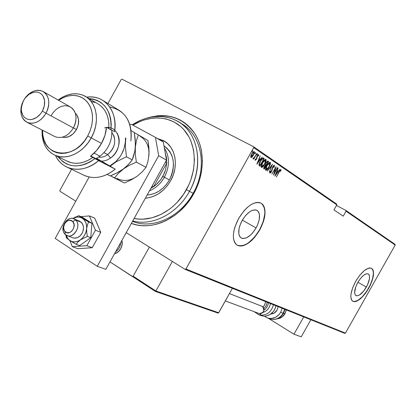 <?xml version="1.0" encoding="UTF-8"?>
<svg xmlns="http://www.w3.org/2000/svg" width="416" height="416" viewBox="0 0 416 416"><rect width="100%" height="100%" fill="white"/><g stroke="black" fill="none" stroke-linecap="round" stroke-linejoin="round"><path stroke-width="0.62" d="M132.517 221.328C152.355 229.726 180.17 217.35 193.138 193.315L193.747 193.695C180.388 218.416 152.012 231.442 131.357 223.418L137.134 225.004L141.794 225.628L146.578 225.711L151.44 225.248L156.333 224.245L161.205 222.706L166.015 220.641L175.224 215.015L179.535 211.505L187.325 203.268L193.747 193.695L198.52 183.18L201.458 172.162L202.436 161.106L201.432 150.467L200.205 145.439L198.51 140.676L196.368 136.224L193.809 132.122L190.85 128.409L187.538 125.122L183.898 122.288L179.977 119.928L175.807 118.066L171.434 116.714L166.899 115.882L162.245 115.565L157.524 115.773L148.538 117.567C168.256 112.507 183.83 118.097 195.276 134.342C205.067 150.171 204.604 174.221 193.747 193.695L193.138 193.315C180.216 217.256 152.552 229.653 132.73 221.411L132.522 221.322M256.095 227.932C250.843 236.298 245.851 239.632 241.124 237.936C237.614 234.728 237.957 228.899 242.154 220.459L245.71 215.368L249.792 211.666L251.831 210.522L255.502 209.856L256.994 210.356L258.18 211.385L259.022 212.904L259.48 214.843L259.225 219.69L257.462 225.186L256.095 227.932L252.642 232.898L250.682 234.941L246.646 237.754L242.975 238.545L241.452 238.118L240.219 237.156L239.325 235.695L238.81 233.776L238.997 228.899L239.689 226.127L242.154 220.459C247.468 212.056 252.455 208.712 257.114 210.428C260.645 213.71 260.307 219.544 256.095 227.932L242.341 220.137L256.095 227.932M366.392 287.056C362.341 293.608 358.836 296.436 355.862 295.552C353.766 293.431 354.416 289.068 357.822 282.464L360.526 278.439L363.47 275.408L366.2 273.822L368.29 273.915L368.992 274.596L369.434 275.657L369.465 278.767L367.494 284.913L363.745 290.997L359.445 295.027L356.98 295.859L356.018 295.641L355.285 295.006L354.63 292.583L355.784 286.837L357.822 282.464C361.904 275.886 365.409 273.047 368.347 273.952C370.448 276.115 369.798 280.483 366.392 287.056L357.926 282.277L366.392 287.056M372.538 269.313L373.194 270.946L373.428 273.094L372.611 278.595L370.23 284.981L366.647 291.325L362.383 296.696L358.056 300.305L354.307 301.595L352.721 301.226C357.276 302.318 362.554 297.981 368.56 288.215L368.711 288.304C362.575 298.251 357.24 302.557 352.711 301.215C349.528 298.012 350.522 291.382 355.69 281.325L352.581 288.007L350.984 294.174L350.839 296.759L351.135 298.865L351.863 300.42L352.986 301.371L354.458 301.683L356.221 301.35L358.207 300.388L360.339 298.849L364.712 294.268L366.798 291.408L370.386 285.069L372.762 278.678L373.381 275.761L373.35 271.029L372.694 269.396L371.634 268.351L370.209 267.935L368.472 268.169L364.317 270.561L359.824 275.184L355.69 281.325C361.91 271.315 367.24 266.999 371.68 268.382C374.878 271.69 373.89 278.33 368.711 288.304L368.56 288.215C373.734 278.242 374.722 271.601 371.53 268.294L371.483 268.268M237.094 245.154L237.094 245.159C244.306 247.4 251.81 242.289 259.6 229.809L259.782 229.913C251.815 242.611 244.228 247.681 237.016 245.107C231.691 240.261 232.216 231.41 238.597 218.556L234.832 227.23L233.776 231.468L233.34 235.409L233.527 238.893L234.328 241.795L235.706 244L237.598 245.435L239.928 246.048L242.596 245.835L245.508 244.8L248.55 243.006L251.607 240.51L254.566 237.416L259.782 229.913L263.448 221.567L264.519 217.459L265.023 213.59L264.94 210.111L264.264 207.147L263.011 204.823L261.222 203.232L258.965 202.446L256.324 202.498L253.386 203.403L250.281 205.13L247.12 207.62L244.036 210.772L238.597 218.556C246.693 205.769 254.275 200.684 261.326 203.294C266.703 208.317 266.183 217.188 259.782 229.913L259.6 229.809C266.006 217.084 266.516 208.213 261.144 203.195L262.824 204.724L264.077 207.048L264.758 210.007L264.841 213.491L263.266 221.468L259.6 229.809L254.384 237.312L248.368 242.902L245.331 244.696L242.419 245.726L239.746 245.944L237.416 245.326M132.621 221.151L133.76 221.79L132.621 221.151M336.617 204.027L253.505 146.682L122.008 79.186L253.505 146.682L253.713 147.654L336.814 204.859L333.965 209.929L343.231 216.159L346.024 211.203L395.2 245.055L345.441 333.107L185.926 269.006L253.713 147.654L185.926 269.006L185 269.329L344.718 333.32L185 269.329L126.23 232.648L185 269.329L185.926 269.006L345.441 333.107L344.718 333.32L345.441 333.107L395.2 245.055L346.024 211.203L343.231 216.159L333.965 209.929L336.814 204.859L336.617 204.027L336.814 204.859L253.713 147.654L253.505 146.682L336.617 204.027M60.008 191.318L75.806 201.172L60.008 191.318L59.888 190.419L71.562 169.307L59.888 190.419L60.008 191.318M395.013 244.322L345.826 210.382L336.466 205.483L345.826 210.382L346.024 211.203L345.826 210.382L395.013 244.322L395.2 245.055L395.013 244.322M252.101 156.967L254.14 153.634L254.457 152.188L254.082 151.502L252.559 152.568L250.936 155.537L250.817 157.383L251.462 157.451L252.101 156.967L251.716 156.764L250.78 157.336L251.716 156.764L252.101 156.967L253.464 155.106L254.212 151.564L251.675 153.894L250.775 156.088L250.91 157.472L252.101 156.967M256.875 153.514L254.233 157.555L252.912 158.532L253.001 158.86L253.968 158.22L253.703 159.193L256.875 153.514L254.478 157.212L252.912 158.532L253.001 158.86L253.968 158.22L253.703 159.193L256.875 153.514M255.273 160.373L256.662 158.959L257.587 155.667L258.216 155.251L258.227 156.083L258.653 155.646L258.601 154.554L257.343 155.594L256.402 158.948L255.741 159.702L255.689 158.881L255.278 159.271L255.18 160.186L256.542 159.182L257.405 155.958L258.216 155.251L258.227 156.083L258.653 155.646L258.601 154.554L257.192 155.854L256.329 159.084L255.668 159.687L255.689 158.881L255.278 159.271L255.273 160.373M263.546 158.064L262.798 157.997L261.888 158.756L259.542 162.599L258.95 165.142L259.958 166.187L264.233 158.532L263.494 158.033C262.387 158.018 261.326 159.021 260.322 161.034L258.95 165.142L259.958 166.187L264.233 158.532L263.546 158.064M268.59 161.496L267.566 161.096L266.11 162.791L265.46 165.027L263.728 167.856L263.749 168.62L264.347 169.083L268.59 161.496L268.211 161.304L267.8 162.037L268.211 161.304L268.59 161.496L268.003 161.096L266.11 162.791L265.46 165.027L264.311 166.483L263.931 168.813L264.347 169.083L268.59 161.496M272.501 164.164L267.311 171.044L271.669 165.599L269.22 172.307L272.501 164.164L267.311 171.044L271.669 165.599L269.22 172.307L272.501 164.164M277.488 167.56L274.206 173.42L276.078 166.603L271.898 174.075L275.376 168.308L273.499 175.131L277.67 167.684L274.206 173.42L276.12 166.629L271.898 174.075L275.376 168.308L273.499 175.131L277.488 167.56M279.115 172.094L280.207 170.466L280.53 170.461L280.509 171.319L280.935 170.825L280.868 169.608L279.88 170.394L276.359 177.018L278.923 171.995L280.478 170.383L280.509 171.319L280.935 170.825L280.914 169.634L278.98 171.896L276.359 177.018L279.115 172.094M274.908 176.062L279.968 169.25L278.153 171.298L277.274 170.706L278.122 167.991L274.867 176.036L279.968 169.25L278.153 171.298L277.274 170.706L278.122 167.991L274.908 176.062M274.409 165.199L273.515 165.641L272.579 166.988L271.414 171.314L270.53 172.349L270.582 171.096L270.15 171.439L269.989 173.077L270.764 172.687L271.638 171.366L273.146 166.494L273.972 165.963L273.738 167.528L274.128 167.268L274.409 165.199L272.672 166.821L271.279 171.574L272.002 170.446L272.849 166.956L273.972 165.963L273.738 167.528L274.128 167.268L274.352 165.168M269.157 167.05L270.52 163.197L270.312 162.412L269.651 162.344L267.254 164.954L265.658 168.542L265.522 169.759L265.98 170.383L267.987 168.834L270.171 164.83L270.52 163.036L270.239 162.354C269.058 162.474 267.94 163.55 266.89 165.578C265.704 167.544 265.346 169.125 265.808 170.316C266.999 170.154 268.117 169.068 269.157 167.05M264.831 164.148L266.198 160.254L265.985 159.463L265.32 159.39L262.891 162.022L261.284 165.641L261.154 166.868L261.617 167.502L263.65 165.948L265.85 161.907L266.198 160.092L265.912 159.401C264.711 159.52 263.583 160.602 262.527 162.651C261.331 164.632 260.972 166.228 261.446 167.435C262.652 167.279 263.78 166.182 264.831 164.148M256.906 164.169L262.174 157.128L260.276 159.24L259.334 158.605L260.192 155.776L256.859 164.138L262.174 157.128L260.276 159.24L259.334 158.605L260.192 155.776L256.906 164.169M257.301 154.565L257.442 153.774L256.729 154.731L256.776 155.09L257.176 154.762L256.916 154.367L256.771 154.596L257.301 154.565L257.468 153.785L256.911 154.294L256.745 155.074L257.301 154.565M255.481 153.327L255.585 152.526L254.868 153.702L255.424 153.431L255.096 153.124L254.946 153.369L255.481 153.327L255.648 152.542L255.086 153.057L254.925 153.842L255.481 153.327M252.502 151.299L252.637 150.498L251.883 151.679L252.377 151.502L252.117 151.102L251.956 151.351L252.502 151.299L252.668 150.514L252.101 151.029L251.94 151.819L252.502 151.299M121.186 79.55L107.931 103.527L121.186 79.55L122.008 79.186L121.186 79.55M184.356 125.533L181.267 123.542C201.812 134.524 207.969 167.726 193.138 193.315C208.052 167.601 201.729 134.217 180.986 123.38M280.654 169.619L280.566 170.633L280.935 170.825L280.556 170.643L280.654 169.619M280.103 170.191L280.478 170.383L280.103 170.191M277.056 170.617L278.153 171.298L277.056 170.617M277.992 171.215L277.482 171.896L277.992 171.215M275.688 174.616L276.734 171.423L277.633 171.995L275.48 174.507L276.936 171.532L277.633 171.995L275.688 174.616M275.314 167.97L275.241 168.236L275.314 167.97M274.149 165.173L274.061 166.145L274.149 165.173M273.952 165.953L273.541 165.745M271.898 169.026L272.225 169.198L271.898 169.026M271.716 170.3L272.002 170.446L271.716 170.3M269.989 173.077L271.482 171.668L270.447 172.323L270.582 171.096L270.15 171.439L269.989 173.077M270.514 172.349L269.88 172.884L270.514 172.349M266.932 169.416L265.673 170.191L266.932 169.416M269.994 162.292L270.046 163.701L270.088 162.484M269.422 162.932L269.136 162.874M265.855 169.338L265.621 168.688L266.235 169.536L266.88 165.604L269.812 163.134L268.97 166.93L266.235 169.536L265.855 169.338M266.209 164.876L265.788 165.641L266.209 164.876M264.415 168.09L263.988 168.849L264.415 168.09M267.826 161.039L268.211 161.304L267.826 161.039M267.519 161.871L267.176 161.689M265.673 165.584L265.382 165.428M264.592 168.184L264.306 166.488L265.954 165.75L264.592 168.184L264.217 167.986L264.592 168.184L264.155 167.731L264.295 167.019L265.184 165.714L265.694 165.594L265.954 165.75L264.592 168.184M266.391 164.97L265.918 164.528L266.1 162.817L267.639 161.928L267.966 162.152L266.391 164.97L265.876 164.377L266.089 163.348L266.822 162.193L267.55 161.886L267.966 162.152L266.391 164.97M262.6 166.52L261.31 167.31L262.6 166.52M265.668 159.344L265.725 160.784L265.762 159.536M265.392 160.144L264.384 160.087L264.8 159.931M261.492 166.447L261.253 165.771L261.872 166.644L262.512 162.677L265.47 160.181L264.638 164.024L261.872 166.644L261.492 166.447M263.276 157.94L264.233 158.532L263.853 158.335L263.442 159.073L263.853 158.335L263.276 157.94M260.026 165.178L259.6 165.948L260.026 165.178M259.823 165.074L260.203 165.272L259.823 165.074M259.064 164.128L259.47 164.492L259.09 164.294M263.006 158.824L263.604 159.188L260.203 165.272L259.433 164.148L260.307 161.06L262.028 159.11L263.006 158.824L262.215 158.574L263.604 159.188L260.203 165.272L259.47 164.492L260.515 161.164L262.6 158.772L261.95 158.688L262.491 158.584M259.111 158.486L260.276 159.24L259.106 158.506M260.125 159.162L259.594 159.864L260.125 159.162M257.712 162.672L258.768 159.344L259.735 159.962L257.488 162.552L258.991 159.458L259.735 159.962L257.712 162.672M255.242 159.432L255.668 159.687L255.242 159.432M258.336 154.544L258.289 155.371L258.341 154.544M258.305 155.47L258.653 155.646L258.305 155.47M256.708 157.082L257.088 157.295L256.708 157.092L256.646 157.763L256.708 157.082M256.63 158.096L256.953 158.262L256.63 158.096M255.689 159.692L255.174 160.16L255.689 159.692M257.057 154.066L256.916 154.367L257.057 154.066M255.237 152.823L255.096 153.124L255.237 152.823M253.947 151.492L253.994 152.599L253.947 151.492M253.011 152.069L253.432 152.064L253.011 152.069M250.916 156.567L251.306 156.77L251.659 153.915L253.822 152.266L253.271 154.965L251.306 156.77L250.916 156.567M253.77 152.24L253.994 153.015L253.37 154.783L252.325 156.281L251.352 156.796L251.144 156L251.503 154.778L252.814 152.719L253.77 152.24L253.432 152.064M251.176 156.608L252.886 154.768M252.262 150.784L252.117 151.102L252.262 150.784M267.077 165.708L269.152 163.207L269.922 163.244L269.994 164.299L268.351 167.924L266.375 169.588L266.042 168.36L267.077 165.708M262.714 162.781L264.81 160.259L265.595 160.3L265.673 161.372L264.02 165.027L262.881 166.317L262.012 166.702L261.674 165.459L262.714 162.781M189.478 191.344L186.42 189.649C175.193 210.304 152.474 222.508 134.113 218.462L138.767 219.092L143.156 219.154L152.11 217.776L160.992 214.438L169.437 209.248L173.389 206.019L177.096 202.405L183.648 194.178L188.817 184.902L190.809 179.993L193.518 169.879L194.433 159.728L193.539 149.952L190.882 140.956L188.926 136.859L183.888 129.672L180.856 126.641L173.93 121.857L166.098 118.888L157.664 117.816L153.322 118.004L144.602 119.787L140.301 121.363L132.969 125.185C150.441 114.192 171.917 115.846 184.231 130.057C196.581 144.191 197.714 169.458 186.42 189.649L189.478 191.344C177.315 213.767 152.23 226.47 132.735 220.938C152.23 226.47 177.315 213.767 189.478 191.344L193.138 193.315L189.478 191.344C201.438 169.978 200.013 143.198 186.68 128.539C173.394 113.797 150.514 112.653 132.293 124.821C148.013 114.915 163.124 113.708 177.627 121.196C198.24 132.205 204.396 165.594 189.478 191.344M163.966 145.912C174.299 153.899 176.119 165.246 169.426 179.946L166.468 184.382L162.88 188.209L158.808 191.287L154.419 193.492L149.885 194.74L147.15 195.01C156.374 194.303 163.8 189.285 169.426 179.946L162.854 176.379L160.67 179.785L157.394 183.56L154.419 186.098L150.857 188.339L156.312 184.564L160.966 179.379L164.403 173.191L165.584 169.868L166.754 163.072L153.639 186.659L152.199 185.921L153.639 186.659L166.754 163.072L165.584 169.868L162.854 176.379L164.382 177.232C160.67 183.695 155.704 188.224 149.479 190.814C155.704 188.224 160.67 183.695 164.382 177.232L169.426 179.946L171.636 175.089L173.014 169.998L173.498 164.876L173.077 159.936L171.777 155.36L169.645 151.341L166.774 148.018L163.966 145.912M157.295 138.486L163.342 140.577C175.536 146.593 179.234 165.896 170.654 180.7L167.206 185.864L163.03 190.325L158.288 193.903L153.176 196.466L147.898 197.912L145.382 198.193C155.86 197.142 164.284 191.313 170.654 180.7L173.233 175.037L174.834 169.104L175.396 163.145L174.902 157.388L173.384 152.074L170.898 147.399L167.554 143.546L163.488 140.655L157.295 138.486M165.162 141.669L160.748 139.953M164.33 147.966C169.822 156.582 169.837 166.338 164.382 177.232C169.837 166.338 169.822 156.582 164.33 147.966M165.209 152.87L166.499 157.768L166.754 163.072L166.499 157.768L165.209 152.87M165.344 162.276L166.754 163.072L165.344 162.276M121.898 240.432C122.585 243.204 122.205 245.96 120.749 248.7L122.044 245.128L121.898 240.432C122.777 247 120.318 251.425 114.514 253.718L117 252.689L118.435 251.623L120.749 248.7C119.194 251.378 117.114 253.048 114.514 253.718C120.318 251.425 122.777 247 121.898 240.432M133.344 277.004L109.97 261.893L132.808 276.812L149.365 247.088L132.808 276.812L133.344 277.004M293.961 334.22L268.325 318.276L293.961 334.22L301.241 336.814L293.961 334.22L303.722 316.893L293.961 334.22M301.241 336.814L310.861 319.753L301.241 336.814M65.062 234.27L65.052 231.65C60.154 227.146 68.089 216.518 72.67 221.473L75.707 220.048C69.29 213.148 58.23 227.968 65.062 234.27C59.275 229.055 66.576 215.758 73.601 218.722L75.707 220.048L81.39 222.373L75.707 220.048C81.526 225.139 74.376 238.498 67.34 235.685L65.062 234.27C71.422 241.322 82.68 226.33 75.707 220.048L72.67 221.473L69.971 220.288L67.902 220.678L65.983 221.962L64.501 223.943L63.565 227.547L64.407 230.833L66.752 232.684L69.82 232.476L71.755 231.197L73.752 228.036L74.095 224.38L72.67 221.473C77.641 225.966 69.607 236.683 65.052 231.65L65.062 234.27M115.726 251.534C118.799 249.579 120.406 246.688 120.552 242.856C120.406 246.688 118.799 249.579 115.726 251.534M155.449 291.465L155.875 290.987L218.504 312.952L232.393 288.314L218.691 312.759L155.875 290.987L172.364 261.44L155.875 290.987L133.167 276.167L149.365 247.088L133.167 276.167L133.396 277.056L155.366 291.429L133.718 277.29L133.167 276.167L155.875 290.987L155.449 291.465L217.885 313.04M218.504 312.952L218.218 313.05L218.504 312.952M155.366 291.429L217.755 313.004M267.722 318.048L264.399 316.186L267.493 317.975L269.547 318.448L271.679 318.474L275.844 317.164L279.354 314.241L280.68 312.307L282.162 308.256L280.68 312.307L283.161 313.279L280.68 312.307C277.363 317.424 273.042 319.337 267.722 318.048L270.254 318.989C275.558 320.268 279.859 318.365 283.161 313.279L283.535 313.352L283.161 313.279C279.692 318.552 275.236 320.403 269.786 318.822M277.238 318.817C280.514 318.453 283.072 316.732 284.924 313.654L282.355 316.716L278.949 318.505M278.153 306.649L277.118 310.123L278.153 306.649M284.924 313.654L283.644 313.154L284.924 313.654L286.224 309.884M283.161 313.279L284.632 309.249M270.956 313.945L274.149 313.108L277.118 310.123C275.626 312.577 273.572 313.851 270.956 313.945M286.307 309.915L285.012 313.674C283.15 316.779 280.54 318.5 277.186 318.833M254.103 311.636L258.788 314.746L261.409 315.718L263.728 316.165L257.858 314.392L261.113 315.193L260.161 313.867M265.606 301.626L264.841 304.59L263.084 307.07L264.696 304.892L265.606 301.626M260.65 315.437L263.728 316.165C270.046 315.994 274.139 312.536 276 305.791L274.752 309.421L273.484 311.438L270.052 314.558L265.886 316.082L263.728 316.165L261.113 315.193C267.457 315.021 271.565 311.542 273.442 304.762C271.565 311.542 267.457 315.021 261.113 315.193L260.109 313.69M262.761 312.541C266.937 311.184 269.506 308.194 270.462 303.571M268.466 302.77C267.909 305.926 266.386 308.428 263.9 310.279M263.879 308.703L266.183 305.708L267.254 302.286M261.726 306.145L262.881 306.862L263.671 308.027L263.968 309.473L263.723 310.976L262.974 312.302L261.846 313.248L260.499 313.674L259.22 313.544C263.895 312.848 264.935 310.482 262.34 306.436L229.434 293.592M97.25 266.302L158.683 155.719L155.459 137.389L131.165 124.207L129.849 124.764L131.165 124.207L155.459 137.389L163.275 142.043L155.459 137.389L158.683 155.719L166.514 160.176L163.275 142.043L166.514 160.176L105.836 269.334L166.514 160.176L158.683 155.719L97.25 266.302L105.836 269.334L97.25 266.302L55.182 238.415L97.25 266.302M89.164 177.034L55.182 238.415L89.164 177.034M79.295 221.052C83.621 223.439 84.562 227.526 82.108 233.303L79.981 236.012L77.267 237.713L74.381 238.139L72.592 237.687M82.072 217.09L78.718 215.691L72.753 218.494L78.718 215.691L82.072 217.09L91.957 223.345L90.75 237.687L79.607 245.612L76.216 244.343L79.607 245.612L90.75 237.687L87.402 236.376L90.75 237.687L91.957 223.345L88.624 221.967L91.957 223.345L82.072 217.09M65.832 234.926L66.414 237.905L69.914 240.594L76.216 244.343L77.901 242.081L80.428 239.845L87.402 236.376L86.726 232.544L86.653 228.613L87.365 225.014L88.624 221.967L78.718 215.691L82.29 218.254L79.862 217.225L77.184 217.032L72.774 218.499C76.164 216.601 79.336 216.523 82.29 218.254C85.457 220.454 86.913 223.907 86.653 228.613L86.57 225.41L85.764 222.487L84.308 220.048L82.29 218.254L88.624 221.967L87.365 225.014L86.653 228.613C86.112 233.35 84.032 237.089 80.428 239.845L82.789 237.697L84.698 234.978L86.018 231.878L86.653 228.613L86.726 232.544L87.402 236.376L80.428 239.845C76.705 242.31 73.2 242.559 69.914 240.594L72.327 241.66L75.01 241.894L77.771 241.275L80.428 239.845L77.901 242.081L76.216 244.343L68.812 239.725L67.293 237.874L66.082 235.092L67.928 238.768L69.914 240.594L66.414 237.905L65.832 234.926M79.18 221.01L81.52 222.503L82.404 223.668L83.418 226.616L83.314 230.006L82.108 233.303C79.659 237.188 76.648 238.711 73.086 237.879L67.34 235.685M74.932 217.136L75.291 217.105L74.932 217.136M69.815 240.526L72.327 246.667L77.797 248.68L72.327 246.667L86.845 245.684L92.248 247.723L77.797 248.68L92.248 247.723L86.845 245.684L95.441 230.194L100.776 232.357L92.248 247.723L100.776 232.357L95.441 230.194L89.367 215.925L94.713 218.182L100.776 232.357L94.713 218.182L89.367 215.925L80.969 216.632L89.367 215.925L95.441 230.194L86.845 245.684L72.327 246.667L69.815 240.526M75.442 238.139L75.15 237.801M109.704 106.974C125.258 110.297 132.319 121.628 130.894 140.967C132.465 126.183 128.123 115.705 117.868 109.528L103.574 100.896M91.244 137.899L87.74 135.954C74.422 161.928 40.768 156.796 42.557 130.281L42.817 134.883L43.982 139.922L46.036 144.383L48.916 148.101L52.515 150.93L56.701 152.745L61.324 153.473L66.196 153.072L71.136 151.549L75.946 148.959L80.434 145.402L84.422 141.008L87.74 135.954L90.262 130.442L91.879 124.691L92.539 118.94L92.206 113.412L90.912 108.332L88.702 103.886L85.68 100.256L81.962 97.568L77.704 95.924L73.07 95.373L68.24 95.924L63.398 97.552L58.588 100.282L62.925 97.77L67.423 96.122L71.937 95.404L76.315 95.638L80.418 96.824L84.1 98.935L87.24 101.91L89.726 105.643L91.468 110.027L92.399 114.91L92.482 120.125L91.712 125.497L90.116 130.832L87.74 135.954L91.244 137.899C83.32 152.703 66.674 160.597 55.229 155.371C46.072 150.857 41.694 142.412 42.084 130.042L42.172 135.611L43.155 140.847L45.001 145.59L47.663 149.666L51.048 152.942L55.063 155.298L59.566 156.65L64.412 156.936L69.441 156.14L74.469 154.279L79.336 151.414L83.855 147.638L87.875 143.078L91.244 137.899L101.509 143.426L91.244 137.899L93.876 132.2L95.623 126.256L96.424 120.286L96.257 114.504L95.124 109.122L93.08 104.322L90.204 100.277L86.601 97.126L82.404 94.962L77.771 93.855L72.852 93.834L67.824 94.89L62.863 96.975L58.12 100.017C67.33 93.361 76.185 92.014 84.687 95.976C96.97 101.915 100.318 122.106 91.244 137.899M46.051 113.194L42.364 111.15L40.555 113.864L38.36 116.168L35.896 117.941L33.29 119.101L30.67 119.59L28.168 119.376L25.917 118.482L24.024 116.958L22.578 114.878L21.653 112.346L21.294 109.496L21.512 106.465L23.577 100.381L22.001 103.901L21.06 107.562L20.8 111.186L21.232 114.603L22.334 117.629L24.066 120.125L26.333 121.956L29.032 123.032L32.027 123.292L35.168 122.72L38.293 121.337L41.252 119.21L43.883 116.449L46.051 113.194C40.648 121.602 34.388 124.686 27.269 122.439C20.238 117.905 19.006 110.552 23.577 100.381C29.073 91.806 35.459 88.774 42.718 91.291C49.436 95.893 50.549 103.194 46.051 113.194L73.429 127.956L46.051 113.194L47.648 109.616L48.589 105.888L48.828 102.211L48.355 98.769L47.195 95.742L45.417 93.272L43.103 91.494L40.378 90.48L37.383 90.282L34.263 90.912L31.179 92.321L28.278 94.448L25.698 97.178L23.577 100.381L22.433 103.022L21.31 108.373L21.403 110.952L22.89 115.445L24.237 117.182L25.917 118.482L27.872 119.304L30.03 119.6L32.302 119.366L36.847 117.348L40.804 113.542L42.364 111.15L44.34 105.83L44.564 100.516L43.009 96.023L41.631 94.307L39.926 93.033L37.955 92.253L35.797 91.998L33.535 92.264L29.037 94.318L25.147 98.093L23.613 100.459L25.392 97.781L27.544 95.493L29.973 93.72L32.552 92.539L35.157 92.019L37.653 92.186L39.926 93.033L41.85 94.526L43.332 96.585L44.294 99.117L44.684 101.988L44.481 105.056L43.696 108.16L42.364 111.15L46.051 113.194M27.269 122.439L55.125 136.729C62.109 138.96 68.214 136.037 73.429 127.956C77.75 118.326 76.606 111.259 69.997 106.746L42.718 91.291M76.471 129.537L73.455 127.91L76.471 129.537L73.185 133.801L68.994 136.604L64.553 137.509L62.416 137.192C67.933 138.221 72.618 135.668 76.471 129.537C79.69 122.788 79.295 117.312 75.296 113.105L76.955 115.04L78.51 119.366L78.343 124.462L76.471 129.537M55.229 155.371L68.276 161.73C76.159 164.793 84.344 163.353 92.825 157.409L90.47 156.203C94.931 152.859 98.613 148.6 101.509 143.426C104.359 138.221 106.028 132.813 106.517 127.197L110.973 129.693L111.233 124.082L110.666 118.711L109.294 113.734L107.156 109.294L104.322 105.508L100.88 102.476L96.923 100.282L92.57 98.972L89.086 98.587C104.473 100.573 111.769 110.942 110.973 129.693L114.608 131.732C118.102 111.015 104.057 94.297 86.726 97.188C92.092 96.481 97.027 97.308 101.525 99.663C111.909 105.914 116.267 116.605 114.608 131.732L108.82 128.502C109.387 116.61 105.513 108.248 97.198 103.412L86.46 97.027M67.865 167.539L85.025 175.75C94.957 179.468 105.035 177.273 115.263 169.166L98.592 160.659C88.166 169 77.927 171.293 67.865 167.539C62.426 165.194 58.313 161.19 55.531 155.522C62.561 171.194 83.346 174.101 98.592 160.659L92.825 157.409L88.608 160.072L84.219 161.975L79.784 163.056L75.416 163.306L71.235 162.718L66.487 160.857M82.961 174.762C93.319 179.774 104.083 177.908 115.263 169.166L96.632 158.319L115.263 169.166L94.947 158.647C80.085 168.854 67.766 168.215 57.996 156.723L62.941 161.788L66.846 164.065L71.178 165.464L75.832 165.948L80.673 165.485L85.566 164.091L90.371 161.788L94.947 158.647L90.47 156.203L96.58 150.504L101.509 143.426L104.9 135.465L106.517 127.197L108.82 128.502L108.867 123.453L108.181 118.654L106.782 114.234L104.712 110.313L102.034 106.995L98.826 104.369M91.182 101.41L95.17 102.492M90.756 155.99L100.157 160.8L90.756 155.99M111.774 130.286L106.512 127.254L111.774 130.286M51.329 115.367L53.383 112.289L55.884 109.668L58.708 107.64L61.719 106.298L64.766 105.721L67.699 105.94L70.377 106.943L72.649 108.69L74.417 111.088L75.572 114.031L76.06 117.359L75.858 120.91L74.963 124.504L73.429 127.956M100.038 156.203L95.956 158.652L100.038 156.203L94.099 153.124L100.038 156.203C108.415 149.344 112.32 140.686 111.769 130.234C112.32 140.686 108.415 149.344 100.038 156.203M104.614 127.884C119.657 123.625 124.805 148.45 110.583 158.028L107.708 154.632C114.005 149.12 116.048 142.74 113.828 135.502M98.691 157.134C101.738 157.586 104.744 156.754 107.708 154.632L103.964 152.662L107.708 154.632C115.31 147.352 116.709 139.968 111.899 132.48M148.564 158.028L149.068 151.382L147.956 140.499L138.372 134.909L136.412 140.655L135.314 147.326L135.268 139.958L134.295 132.527L131.082 130.655L134.295 132.527L135.434 143.655L134.904 150.779L132.22 159.905L128.362 164.606L123.276 169.031L129.522 165.214L136.339 162.126L135.361 154.71L135.314 147.326L134.904 150.779L133.302 157.076L132.22 159.905L130.421 162.276L125.996 166.863L118.227 173.43L114.462 178.027L110.536 175.807L124.4 182.957L114.462 178.027L118.227 173.43L123.276 169.031L129.522 165.214L136.339 162.126L146.021 167.341L142.184 171.902L137.171 176.212L131.061 179.93L124.4 182.957L131.061 179.93L137.171 176.212L142.184 171.902L146.021 167.341L136.339 162.126L135.361 154.71L135.314 147.326L136.412 140.655L138.372 134.909L147.956 140.499L148.902 147.763L148.959 154.981L147.919 161.564L146.021 167.341L147.919 161.564L148.959 154.981C149.297 146.266 146.354 140.036 140.13 136.282M138.372 134.909L134.316 132.652L138.372 134.909M116.823 178.313C123.219 181.73 130 181.028 137.171 176.212L137.166 176.218M148.959 154.981L149.001 151.975M113.677 174.465L110.24 175.926L107.219 174.429L110.24 175.926L117.062 172.832L113.677 174.465M120.286 171.023L117.062 172.832L123.276 169.031L120.286 171.023M109.73 165.948L115.622 161.808L119.881 156.915L121.628 154.118L124.197 148.07L125.403 141.768L125.429 137.93L125.403 141.768C124.415 150.873 120.338 158.226 113.188 163.816L109.73 165.948M117.39 133.474L118.81 137.218L119.215 140.348L119.049 143.634L118.316 146.957L117.042 150.181L115.279 153.176L113.1 155.828L110.583 158.028L107.832 159.697L104.957 160.768L101.598 161.21M110.448 166.015L116.22 161.788L126.443 156.796L125.278 145.496L125.85 138.169L125.278 145.496L126.443 156.796L132.22 159.905L126.443 156.796L116.22 161.788L110.448 166.015M107.708 154.632L110.583 158.028M256.781 210.241L257.114 210.428M267.55 161.886L267.259 161.736M265.403 160.15L265.091 159.988M163.342 140.577L165.121 141.638M164.549 146.281L163.972 145.943M79.789 221.255L73.601 218.722M133.598 277.217L155.392 291.455M270.254 318.989C275.824 320.325 280.244 318.453 283.525 313.373L284.97 309.384M225.326 300.919L259.22 313.544"/></g></svg>

